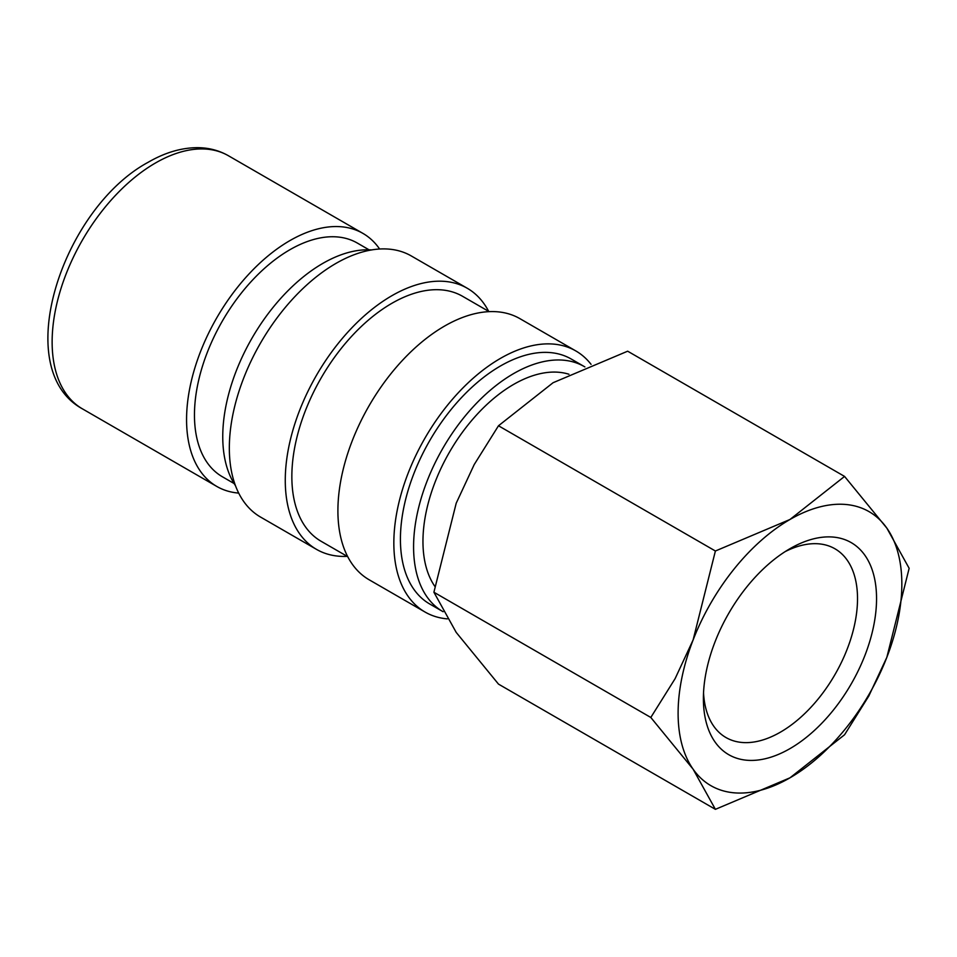 <?xml version="1.0" encoding="UTF-8"?>
<svg xmlns="http://www.w3.org/2000/svg" width="957" height="957" viewBox="0 0 957 957"><rect width="100%" height="100%" fill="white"/><g stroke="black" fill="none" stroke-linecap="round" stroke-linejoin="round"><path stroke-width="1.44" d="M369.031 249.813L357.344 243.066A134.937 77.9 120 0 0 253.354 279.217A134.937 77.9 120 0 0 194.462 415.003A134.937 77.9 120 0 0 222.407 476.777L234.094 483.524M379.618 249.011A146.098 84.348 120 0 0 362.918 233.388A146.098 84.348 120 0 0 250.339 272.53A146.098 84.348 120 0 0 186.567 419.561A146.098 84.348 120 0 0 216.82 486.455A146.098 84.348 120 0 0 238.7 493.094M568.948 374.247A128.19 74.012 120 0 0 473.607 418.257A128.19 74.012 120 0 0 422.958 541.423A128.19 74.012 120 0 0 434.801 586.306M650.808 717.463L693.095 769.165L715.393 809.335L789.968 777.826A158.204 91.334 120 0 0 886.852 657.303A158.204 91.334 120 0 0 901.841 584.069A158.204 91.334 120 0 0 886.852 528.132A158.204 91.334 120 0 0 789.968 519.484L715.393 551.005L693.095 639.994A158.204 91.334 120 0 0 678.106 713.24A158.204 91.334 120 0 0 693.095 769.165A158.204 91.334 120 0 0 789.968 777.826L844.564 734.761L868.836 695.978L886.852 657.303L909.15 568.302L886.852 528.132L844.564 476.419L789.968 519.484A158.204 91.334 120 0 0 693.095 639.994L675.092 678.68L650.808 717.463L433.904 592.227L456.202 503.226L474.217 464.552L498.489 425.769L553.086 382.716L627.66 351.195L844.564 476.419M715.393 809.335L498.489 684.111L456.202 632.398L433.904 592.227M785.075 551.663A108.978 62.923 -60 0 1 834.947 548.78A108.978 62.923 -60 0 1 857.52 598.663A108.978 62.923 -60 0 1 809.945 708.336A108.978 62.923 -60 0 1 725.968 737.536A108.978 62.923 -60 0 1 703.539 692.904M703.395 698.634A122.436 70.686 -60 0 1 789.968 548.684A122.436 70.686 -60 0 1 876.552 598.663A122.436 70.686 -60 0 1 789.968 748.625A122.436 70.686 -60 0 1 703.395 698.634M584.883 366.914A141.445 81.668 120 0 0 584.32 366.591L571.162 358.995A141.445 81.668 120 0 0 462.159 396.892A141.445 81.668 120 0 0 400.421 539.234A141.445 81.668 120 0 0 429.717 603.987L442.876 611.583A141.445 81.668 120 0 0 443.127 611.726M584.32 366.591A141.445 81.668 120 0 0 475.33 404.488A141.445 81.668 120 0 0 413.58 546.83A141.445 81.668 120 0 0 442.876 611.583M591.055 364.342A150.751 87.039 120 0 0 575.815 350.932L519.89 318.645A150.751 87.039 120 0 0 403.71 359.031A150.751 87.039 120 0 0 337.905 510.739A150.751 87.039 120 0 0 369.127 579.763L425.064 612.049A150.751 87.039 120 0 0 447.302 618.88M575.815 350.932A150.751 87.039 120 0 0 459.647 391.317A150.751 87.039 120 0 0 393.841 543.038A150.751 87.039 120 0 0 425.064 612.049M489.159 311.647L462.59 296.311A141.445 81.668 120 0 0 353.588 334.208A141.445 81.668 120 0 0 291.849 476.55A141.445 81.668 120 0 0 321.145 541.303L347.714 556.639M488.668 311.36A150.751 87.039 120 0 0 467.243 288.248L411.307 255.962A150.751 87.039 120 0 0 295.139 296.347A150.751 87.039 120 0 0 229.333 448.055A150.751 87.039 120 0 0 260.555 517.067L316.492 549.366A150.751 87.039 120 0 0 347.212 556.364M467.243 288.248A150.751 87.039 120 0 0 351.075 328.634A150.751 87.039 120 0 0 285.27 480.354A150.751 87.039 120 0 0 316.492 549.366M371.579 249.933A141.445 81.668 120 0 0 222.754 436.667A141.445 81.668 120 0 0 235.47 485.678M498.489 425.769L715.393 551.005M82.386 408.83C9.319 368.828 62.361 208.626 148.132 162.295C164.604 152.737 180.849 147.857 196.879 147.665C208.399 147.629 218.938 150.333 228.484 155.776A146.098 84.348 120 0 0 155.441 163.013A146.098 84.348 120 0 0 52.133 341.948A146.098 84.348 120 0 0 82.386 408.83L216.82 486.455M228.484 155.776L362.918 233.388"/></g></svg>
